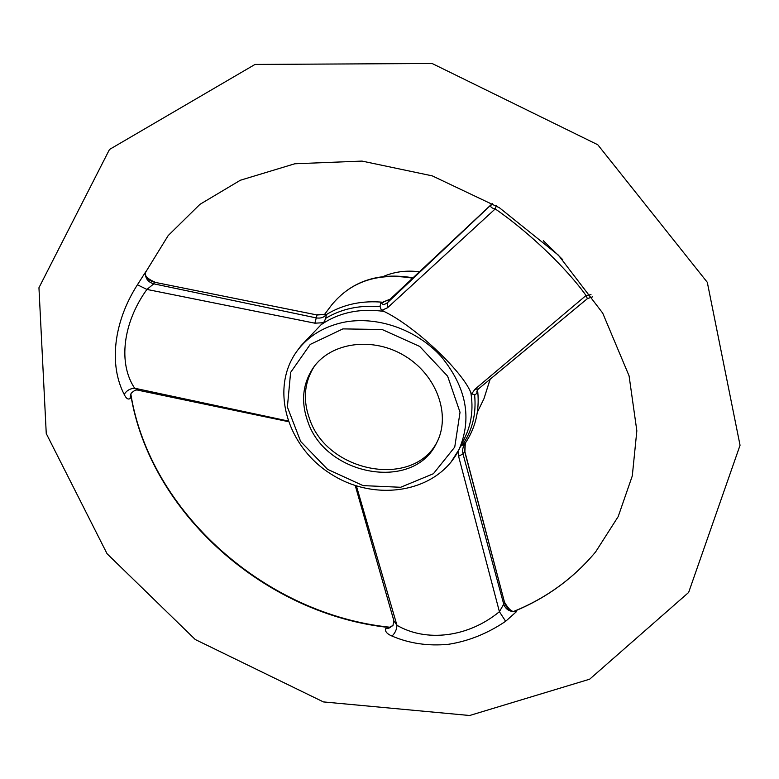 <?xml version="1.0" encoding="UTF-8"?>
<svg xmlns="http://www.w3.org/2000/svg" width="779" height="779" viewBox="0 0 779 779"><rect width="100%" height="100%" fill="white"/><g stroke="black" fill="none" stroke-linecap="round" stroke-linejoin="round"><path stroke-width="1.17" d="M477.712 392.392L475.054 394.904L471.704 393.872L474.908 389.286L586.032 295.504C566.8 268.424 528.883 232.064 495.22 208.918L387.572 307.724L382.07 310.237L383.95 311.405C359.84 308.094 338.884 312.535 321.084 324.726L301.015 345.73L297.549 350.355C308.455 336.09 323.519 326.8 342.731 322.487C376.13 315.378 416.376 329.137 441.157 356.519C466.387 387.299 472.347 418.284 459.045 449.464L450.914 462.239M460.623 446.26L462.853 444.819L460.827 445.958M462.853 444.819L465.082 443.455C475.326 428.304 479.552 411.127 477.77 391.925M419.433 271.793C406.492 270.147 394.466 271.705 383.346 276.457M325.632 318.368L324.424 321.396L325.632 318.368C341.475 308.805 359.645 304.92 380.133 306.712M382.07 310.237L381.048 309.36L380.016 306.205L380.921 302.827L383.151 302.466M321.084 324.726L323.256 322.72L314.862 323.188L317.034 314.969L154.505 282.241L153.804 283.838L316.147 317.881C320.578 318.601 323.996 317.481 326.391 314.531L325.846 317.764M297.549 350.355C268.979 388.224 287.305 447.818 332.302 474.859C376.793 502.728 438.217 492.085 459.045 449.464L464.82 437.72C471.509 423.893 473.505 408.809 470.808 392.47C461.762 370.356 414.321 325.865 383.95 311.405M323.256 322.72L324.424 321.396M390.308 299.068L492.279 203.601L390.065 299.292L381.622 302.7C382.343 305.017 384.32 304.988 387.572 302.603L387.572 307.724M381.72 302.544L380.921 302.827M496.33 205.831L495.22 208.918C491.861 208.207 490.39 207.097 490.819 205.578L492.27 203.64M381.905 302.525L390.191 299.155L387.572 302.603L492.484 203.514M477.605 393.113L477.693 392.412C476.592 392.762 476.534 391.925 477.498 389.919L478.472 388.896L474.908 389.286M478.608 388.789L587.385 298.649L586.032 295.504L591.008 294.657M470.808 392.47L471.704 393.872M326.878 314.404L317.034 314.969L154.505 282.241C149.237 280.752 146.209 278.152 145.41 274.451C145.897 279.252 148.701 282.378 153.804 283.838L146.91 289.428C122.702 322.983 118.067 363.618 134.67 388.224L287.987 420.972M314.862 323.188L146.91 289.428L137.425 284.773L145.712 271.822L145.41 274.451M477.712 392.197L477.693 392.801M130.259 396.443L130.151 398.478C128.136 399.87 126.149 398.517 124.212 394.417C108.933 365.147 113.306 322.428 137.425 284.773M124.212 394.417C126.519 390.6 130.005 388.536 134.67 388.224L138.584 390.308M504.743 602.586C508.648 609.305 512.154 612.275 515.26 611.486L516.613 611.515L505.649 621.291C487.537 633.522 468.452 641.195 448.402 644.301C428.148 646.239 409.355 643.493 392.012 636.063C387.299 634.096 385.099 631.691 385.41 628.848L388.74 628.176M543.343 240.73L562.623 259.543M130.151 398.478L131.086 393.473L130.239 396.969M465.336 443.085L465.102 443.582C462.872 446.513 462.181 449.96 463.008 453.933L503.731 604.153L504.665 602.849L464.8 451.917L465.044 443.709M464.712 451.547L463.008 453.933L458.578 456.241L458.052 451.411M356.383 485.911L396.949 625.284C426.025 642.315 468.052 637.563 499.407 611.7L458.578 456.241M505.649 621.291L499.407 611.7L503.731 604.153C505.386 608.769 508.687 611.252 513.634 611.583C509.408 610.58 506.418 607.669 504.665 602.849L464.897 451.703M464.888 451.684L465.287 443.183M516.613 611.515L513.634 611.583M385.41 628.848L389.149 628.03L392.947 625.498L393.921 620.921L396.949 625.284C396.745 629.51 395.099 633.103 392.012 636.063M387.611 628.38L393.015 625.401L389.149 628.03M393.823 620.571L355.253 485.551M587.463 298.591L592.517 296.877M314.365 366.266C304.258 382.255 302.68 399.87 309.633 419.112C327.414 472.687 413.464 488.92 437.253 441.674M307.871 421.721C325.924 476.135 413.815 491.773 436.561 443.047C451.177 415.665 437.223 375.605 405.158 356.149C373.277 336.372 331.25 342.069 313.45 367.493C302.554 383.745 300.694 401.818 307.871 421.721M474.615 394.914C476.466 413.785 472.366 430.514 462.317 445.111M130.726 394.398C149.899 513.254 265.951 615.089 389.977 627.592M514.072 611.388C546.361 598.145 573.539 578.32 595.623 551.912L618.195 516.584L632.295 475.901L636.842 430.826L629.081 375.868L602.703 313.109L558.426 255.171L499.388 207.72L432.267 175.869L362.031 161.087L294.793 163.775L240.36 180.241L199.93 204.351L168.167 235.589L145.527 272.407M130.648 394.632L131.135 393.385C133.959 390.503 136.296 389.451 138.156 390.221L288.22 421.624M477.352 412.188L483.934 398.78L490.108 379.256M412.597 278.181C377.893 272.416 350.852 281.423 331.464 305.212C351.173 281.151 378.351 272.017 412.997 277.811M342.896 328.894L382.129 329.507L419.725 346.451L447.633 376.189L460.029 412.276L454.741 447.097L433.397 473.72L400.679 487.274L363.063 485.609L327.56 469.318L300.645 441.45L287.383 407.037L290.616 372.43L310.246 344.415L342.896 328.894M383.434 302.301C362.352 300.275 343.471 304.268 326.8 314.297M154.69 281.998C147.124 278.687 144.096 275.386 145.615 272.085M317.121 314.706L326.664 314.356M469.649 715.502L323.412 701.918L195.276 639.53L107.064 553.742L46.253 433.533L38.95 287.733L109.488 149.471L255.025 64.433L432.121 63.498L597.775 144.748L707.303 282.319L740.05 445.267L688.636 592.459L589.654 679.2L469.649 715.502M513.867 611.359C541.239 600.21 565.057 584.25 585.331 563.46M130.833 394.096C150.045 512.825 266.399 614.874 390.552 627.299M483.934 398.78L490.166 379.207M562.711 259.641L543.323 240.711M492.357 203.446L491.763 204.507M324.132 314.979L331.464 305.212"/></g></svg>
